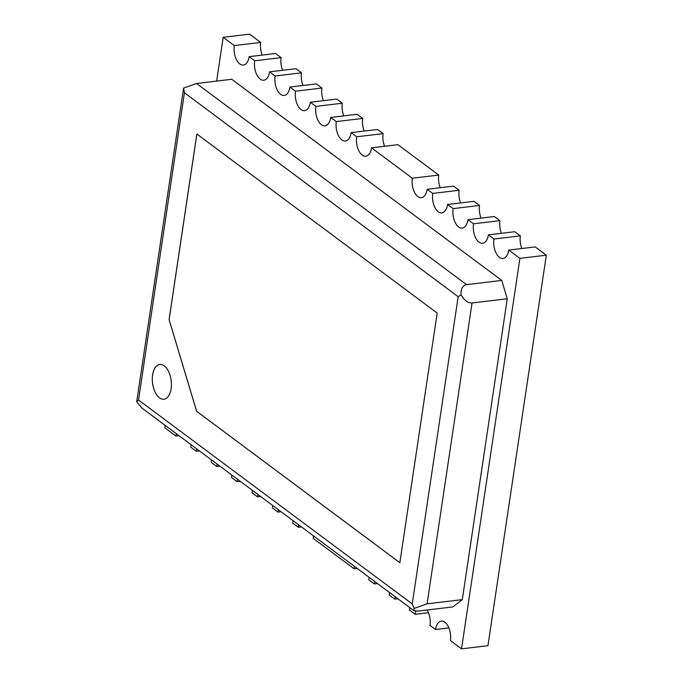 <?xml version="1.0" encoding="UTF-8"?>
<svg xmlns="http://www.w3.org/2000/svg" width="683" height="683" viewBox="0 0 683 683"><rect width="100%" height="100%" fill="white"/><g stroke="black" fill="none" stroke-linecap="round" stroke-linejoin="round"><path stroke-width="1.02" d="M179.057 435.72L175.949 436.087L164.825 427.797L165.184 425.381M191.009 444.624A14.019 7.53 -96.8 0 1 190.788 447.143L196.345 451.284L199.453 450.917M211.414 459.821A14.019 7.53 -96.8 0 1 211.184 462.34L216.75 466.48L219.858 466.113M231.81 475.018A14.019 7.53 -96.8 0 1 231.58 477.537L237.146 481.677L240.254 481.31M252.206 490.215A14.019 7.53 -96.8 0 1 251.984 492.733L257.542 496.882L260.65 496.507M272.611 505.411A14.019 7.53 -96.8 0 1 272.38 507.93L277.947 512.079L281.055 511.704M293.007 520.608A14.019 7.53 -96.8 0 1 292.776 523.127L298.343 527.276L301.451 526.9M313.403 535.805A14.019 7.53 -96.8 0 1 313.181 538.324L353.982 568.717L357.089 568.35M369.042 577.255A14.019 7.53 -96.8 0 1 368.811 579.773L374.378 583.914L377.486 583.547M389.438 592.451A14.019 7.53 -96.8 0 1 389.216 594.97L394.774 599.111L397.882 598.743M409.843 607.648A14.019 7.53 -96.8 0 1 409.612 610.167L415.179 614.307L428.497 612.719M427.114 609.987A14.019 7.53 -96.8 0 1 430.008 625.363L435.575 629.504L448.893 627.916M546.306 255.203L535.173 246.913L508.767 250.072L519.9 258.362L546.306 255.203L487.944 645.691L461.537 648.85L519.9 258.362M520.344 235.857L493.937 239.024L488.371 234.875L514.777 231.716L520.344 235.857A14.019 7.53 -96.8 0 0 521.855 248.51M499.939 220.66L473.532 223.819L467.975 219.678L494.381 216.52L499.939 220.66A14.019 7.53 -96.8 0 0 501.459 233.304M479.543 205.463L453.136 208.622L447.57 204.482L473.976 201.323L479.543 205.463A14.019 7.53 -96.8 0 0 481.054 218.108M459.147 190.267L432.74 193.426L427.174 189.285L453.58 186.118L459.147 190.267A14.019 7.53 -96.8 0 0 460.658 202.911M281.114 57.637L275.548 53.496L249.141 56.655L254.708 60.796L281.114 57.637A14.019 7.53 -96.8 0 0 282.625 70.281M301.51 72.833L295.952 68.693L269.546 71.852L275.104 75.992L301.51 72.833A14.019 7.53 -96.8 0 0 303.03 85.477M321.915 88.03L316.349 83.889L289.942 87.048L295.508 91.198L321.915 88.03A14.019 7.53 -96.8 0 0 323.426 100.683M342.311 103.227L336.745 99.086L310.338 102.245L315.905 106.394L342.311 103.227A14.019 7.53 -96.8 0 0 343.822 115.879M362.707 118.424L357.149 114.283L330.743 117.442L336.301 121.591L362.707 118.424A14.019 7.53 -96.8 0 0 364.227 131.076M383.112 133.62L377.545 129.48L351.139 132.639L356.705 136.788L383.112 133.62A14.019 7.53 -96.8 0 0 384.623 146.273M438.742 175.07L412.336 178.229L371.535 147.835L397.941 144.676L438.742 175.07A14.019 7.53 -96.8 0 0 440.262 187.714M260.71 42.44L234.303 45.599L223.179 37.309L249.585 34.15L260.71 42.44A14.019 7.53 -96.8 0 0 262.229 55.084M223.179 37.309L216.639 81.081M435.575 629.504A14.019 7.53 -96.8 0 1 441.329 621.12A14.019 7.53 -96.8 0 1 450.413 640.56L461.537 648.85M176.445 433.773A14.019 7.53 -96.8 0 0 175.949 436.087M196.841 448.97A14.019 7.53 -96.8 0 0 196.345 451.284M217.245 464.167A14.019 7.53 -96.8 0 0 216.75 466.48M237.641 479.364A14.019 7.53 -96.8 0 0 237.146 481.677M258.037 494.56A14.019 7.53 -96.8 0 0 257.542 496.882M278.442 509.757A14.019 7.53 -96.8 0 0 277.947 512.079M298.838 524.954A14.019 7.53 -96.8 0 0 298.343 527.276M354.477 566.403A14.019 7.53 -96.8 0 0 353.982 568.717M374.873 581.6A14.019 7.53 -96.8 0 0 374.378 583.914M395.269 596.797A14.019 7.53 -96.8 0 0 394.774 599.111M415.913 611.208A14.019 7.53 -96.8 0 0 415.179 614.307M493.937 239.024A14.019 7.53 -96.8 0 0 503.021 258.464A14.019 7.53 -96.8 0 0 508.767 250.072M473.532 223.819A14.019 7.53 -96.8 0 0 482.616 243.268A14.019 7.53 -96.8 0 0 488.371 234.875M453.136 208.622A14.019 7.53 -96.8 0 0 462.22 228.071A14.019 7.53 -96.8 0 0 467.975 219.678M432.74 193.426A14.019 7.53 -96.8 0 0 441.824 212.874A14.019 7.53 -96.8 0 0 447.57 204.482M412.336 178.229A14.019 7.53 -96.8 0 0 421.42 197.677A14.019 7.53 -96.8 0 0 427.174 189.285M356.705 136.788A14.019 7.53 -96.8 0 0 365.789 156.228A14.019 7.53 -96.8 0 0 371.535 147.835M336.301 121.591A14.019 7.53 -96.8 0 0 345.385 141.031A14.019 7.53 -96.8 0 0 351.139 132.639M315.905 106.394A14.019 7.53 -96.8 0 0 324.988 125.834A14.019 7.53 -96.8 0 0 330.743 117.442M295.508 91.198A14.019 7.53 -96.8 0 0 304.592 110.637A14.019 7.53 -96.8 0 0 310.338 102.245M275.104 75.992A14.019 7.53 -96.8 0 0 284.188 95.441A14.019 7.53 -96.8 0 0 289.942 87.048M254.708 60.796A14.019 7.53 -96.8 0 0 263.792 80.244A14.019 7.53 -96.8 0 0 269.546 71.852M234.303 45.599A14.019 7.53 -96.8 0 0 243.387 65.047A14.019 7.53 -96.8 0 0 249.141 56.655M171.126 388.747A17.519 9.417 -96.8 0 0 159.771 364.44A17.519 9.417 -96.8 0 0 152.582 374.924A17.519 9.417 -96.8 0 0 163.937 399.231A17.519 9.417 -96.8 0 0 171.126 388.747M159.788 364.44A17.519 9.417 -96.8 0 0 152.608 374.924A17.519 9.417 -96.8 0 0 163.954 399.231M466.549 284.64L501.757 280.423L231.75 79.271L196.542 83.48L183.573 88.116L136.694 401.783L138.529 400.025L412.25 603.943L458.165 296.678L461.008 294.8C460.812 288.849 462.664 285.46 466.549 284.64L196.542 83.48M414.129 608.468L427.088 603.832L462.297 599.623L452.966 606.897L417.757 611.114L413.949 610.713L414.129 608.468L412.25 603.943M462.297 599.623L507.264 298.753L472.055 302.97C467.957 303.098 464.278 300.375 461.008 294.8M196.832 133.996L169.085 319.644L196.61 411.286L399.862 562.707L437.171 313.053L196.832 133.996M501.757 280.423L507.264 298.753M458.165 296.678L184.444 92.76L183.573 88.116M136.694 401.783L141.868 408.016L413.949 610.713M196.858 134.022L169.119 319.635L196.644 411.286L399.862 562.681M472.055 302.97L427.088 603.832M184.444 92.76L138.529 400.025"/></g></svg>
